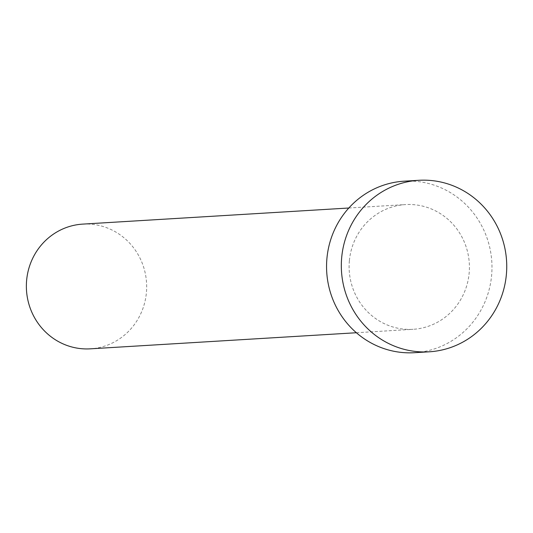 <?xml version="1.0" encoding="UTF-8"?>
<svg xmlns="http://www.w3.org/2000/svg" width="533" height="533" viewBox="0 0 533 533"><rect width="100%" height="100%" fill="white"/><g stroke="black" fill="none" stroke-linecap="round" stroke-linejoin="round"><path stroke-width="0.4" stroke-dasharray="2.67 2" d="M82.742 224.113A62.481 60.149 -93.5 0 1 146.388 292.857A62.481 60.149 -93.5 0 1 90.29 348.835M349.395 260.564A62.481 60.149 -93.5 0 1 405.493 204.585A62.481 60.149 -93.5 0 1 469.133 273.329A62.481 60.149 -93.5 0 1 413.042 329.307A62.481 60.149 -93.5 0 1 349.395 260.564M404.074 181.193A85.906 82.702 -93.5 0 1 491.586 275.728A85.906 82.702 -93.5 0 1 414.454 352.699M348.835 208.01L405.493 204.585M356.377 332.739L413.042 329.307"/><path stroke-width="0.8" d="M356.377 332.739L90.29 348.835A62.481 60.149 -93.5 0 1 26.65 280.091A62.481 60.149 -93.5 0 1 82.742 224.113L348.835 208.01M429.218 351.807L414.454 352.699A85.906 82.702 -93.5 0 1 326.949 258.165A85.906 82.702 -93.5 0 1 404.074 181.193L418.845 180.301A85.906 82.702 -93.5 0 1 506.35 274.835A85.906 82.702 -93.5 0 1 429.218 351.807A85.906 82.702 -93.5 0 1 341.713 257.272A85.906 82.702 -93.5 0 1 418.845 180.301"/></g></svg>
